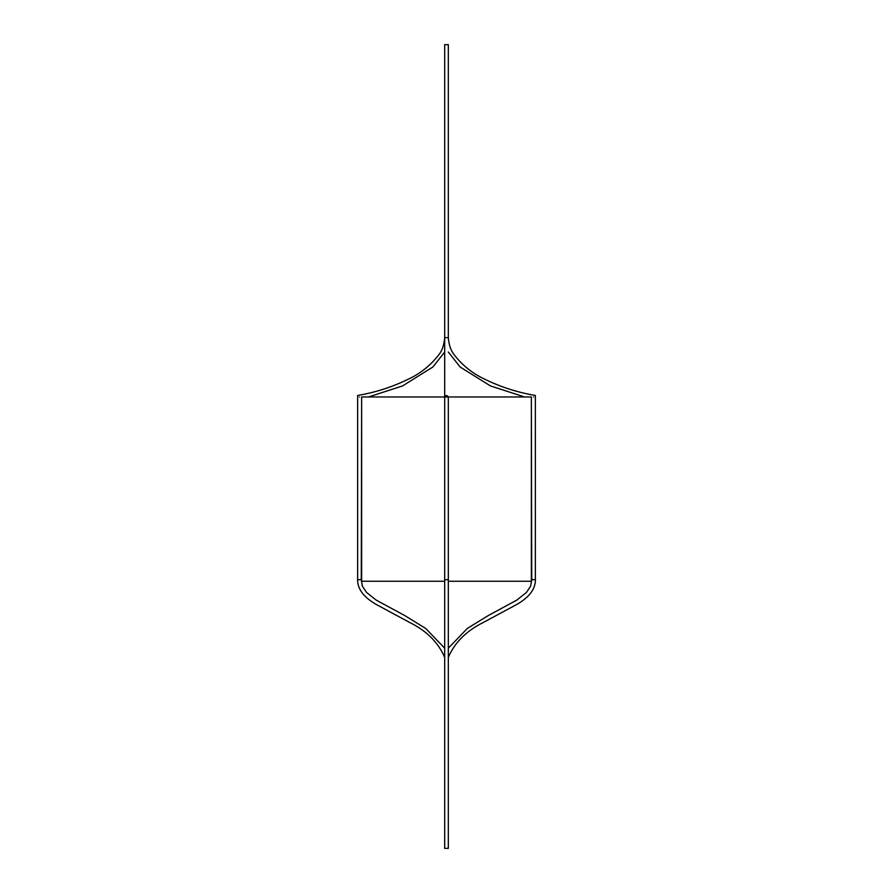 <?xml version="1.0" encoding="UTF-8"?>
<svg xmlns="http://www.w3.org/2000/svg" width="893" height="893" viewBox="0 0 893 893"><rect width="100%" height="100%" fill="white"/><g stroke="black" fill="none" stroke-linecap="round" stroke-linejoin="round"><path stroke-width="1.34" d="M448.319 338.224L448.319 44.65L444.681 44.65L448.319 44.65L444.681 44.65L444.681 338.681M444.681 657.148L444.681 848.35L448.319 848.35L444.681 848.35L448.319 848.35L444.681 848.35L444.681 579.68L448.319 579.68L448.319 848.35L448.319 657.148M448.319 581.254L531.357 581.254L531.357 396.961L361.643 396.961L361.643 581.254L444.681 581.254L444.681 848.35L444.681 657.393C438.363 642.558 426.687 630.916 409.653 622.454L377.438 605.119C364.21 597.886 357.591 589.436 357.568 579.769L361.196 579.59L362.424 586.288L366.588 592.483L376.21 600.107L404.496 615.411L425.727 628.46L444.681 648.206M359.455 396.961C361.721 398.847 361.721 398.847 359.455 396.961C357.2 395.086 357.2 395.086 359.455 396.961M448.319 579.68L448.319 396.961C447.114 395.086 445.897 395.086 444.681 396.961L444.681 337.643L448.319 337.643L444.681 337.643C444.078 344.944 442.158 350.614 438.898 354.666C430.739 365.282 420.547 373.441 408.324 379.168C392.228 387.049 375.339 392.474 357.646 395.454L357.646 579.769M448.319 338.815L448.319 44.65L444.681 44.65L444.681 579.68M533.545 396.961C531.279 398.847 531.279 398.847 533.545 396.961C535.8 395.086 535.8 395.086 533.545 396.961M448.319 657.393C454.637 642.558 466.313 630.916 483.347 622.454L515.562 605.119C528.79 597.886 535.409 589.436 535.432 579.769L531.804 579.59L530.576 586.288L526.412 592.483L516.79 600.107L488.504 615.411L467.273 628.46L448.319 648.206M361.274 579.59L361.643 398.401M368.474 396.961L402.564 385.921L432.871 367.001L444.681 352.009M448.319 337.643L448.319 44.65L448.319 337.643C448.922 344.944 450.842 350.614 454.102 354.666C462.261 365.282 472.453 373.441 484.676 379.168C500.772 387.049 517.661 392.474 535.354 395.454L535.354 579.769M531.726 579.59L531.357 398.401M524.526 396.961L490.436 385.921L460.129 367.001L448.319 352.009"/></g></svg>
